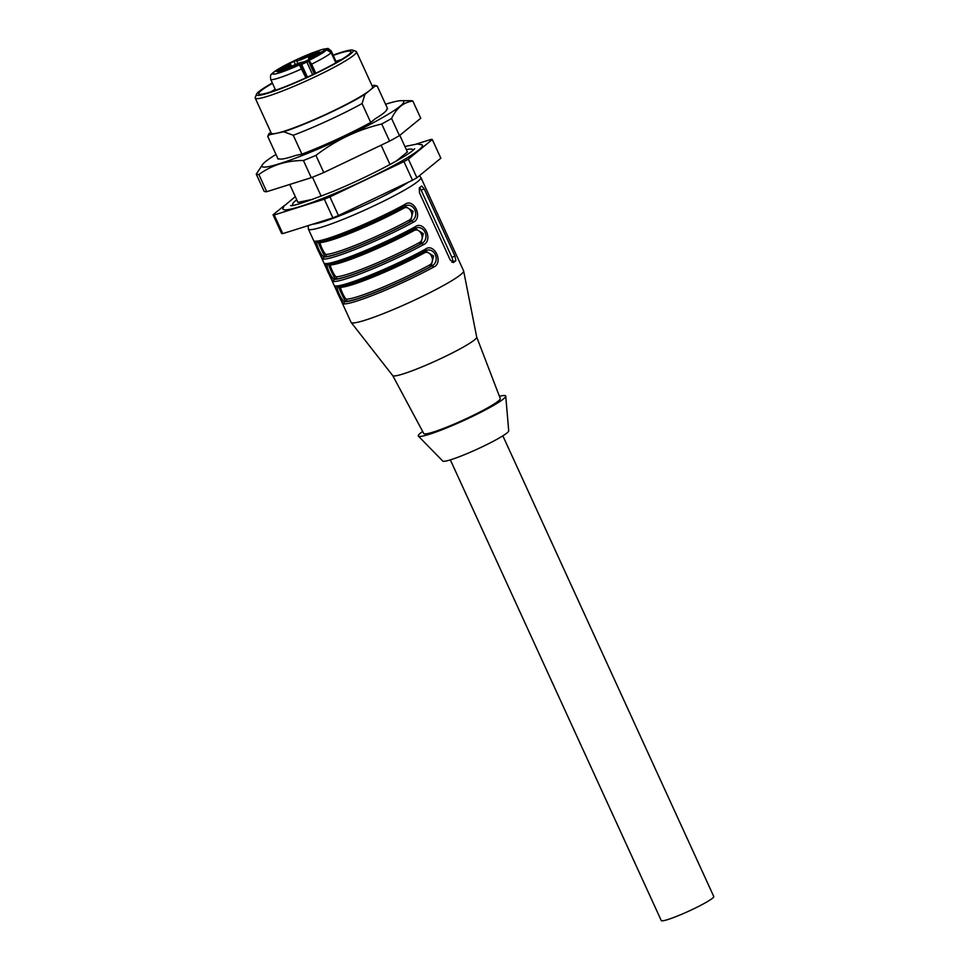 <?xml version="1.0" encoding="UTF-8"?>
<svg xmlns="http://www.w3.org/2000/svg" width="969" height="969" viewBox="0 0 969 969"><rect width="100%" height="100%" fill="white"/><g stroke="black" fill="none" stroke-linecap="round" stroke-linejoin="round"><path stroke-width="1.45" d="M274.348 90.698A45.373 4.579 155.4 0 1 275.547 89.972M336.304 62.052A45.373 4.579 155.4 0 1 338.399 61.374M385.565 104.264A77.956 7.861 155.4 0 1 401.42 100.655A77.956 7.861 155.4 0 1 336.134 141.038A77.956 7.861 155.4 0 1 262.902 164.076A77.956 7.861 155.4 0 1 275.995 154.434M267.759 136.459L269.406 134.764A58.406 5.887 155.4 0 1 268.764 133.94L267.759 136.459L278.127 159.11L279.375 158.843A59.17 5.971 -24.6 0 0 295.642 155.452L301.904 154.144A66.001 6.65 -24.6 0 0 370.715 122.445L375.16 118.812A59.17 5.971 -24.6 0 0 386.692 109.388L387.588 108.673L377.207 86.023L374.434 85.248A58.406 5.887 155.4 0 1 375.076 86.071L377.207 86.023M401.42 100.655L410.747 100.691A86.629 8.733 155.4 0 1 412.867 101.091L420.728 118.254L399.446 135.624L391.585 118.46A86.629 8.733 155.4 0 1 381.725 123.984L389.586 141.147A86.629 8.733 -24.6 0 0 399.446 135.624M412.867 101.091C403.661 102.157 396.563 107.947 391.585 118.46M381.725 123.984C357.743 129.701 335.807 140.166 315.918 155.379A86.629 8.733 155.4 0 1 303.43 160.515C286.509 160.479 271.659 165.154 258.893 174.529A86.629 8.733 155.4 0 1 256.264 174.154L264.125 191.317A86.629 8.733 -24.6 0 0 266.754 191.705L311.291 177.678A86.629 8.733 -24.6 0 0 323.779 172.543L389.586 141.147M256.264 174.154L262.902 164.076M258.893 174.529L266.754 191.705M303.43 160.515L311.291 177.678M315.918 155.379L323.779 172.543M389.974 164.512L381.132 145.18M321.163 196.198L312.466 177.206M296.756 199.784A66.001 6.65 -24.6 0 0 292.662 204.653A66.001 6.65 -24.6 0 0 293.474 205.186M412.564 150.667A66.001 6.65 -24.6 0 0 412.685 149.698A66.001 6.65 -24.6 0 0 406.326 149.626M301.904 154.144L293.268 135.272A66.001 6.65 155.4 0 0 362.067 103.562L364.913 94.368L375.076 86.071M370.715 122.445L362.067 103.562M372.06 85.744L374.434 85.248M333.13 55.112A53.21 5.366 155.4 0 1 352.74 50.158L355.998 51.357A55.681 5.62 155.4 0 1 356.495 51.757L372.556 86.822A55.681 5.62 155.4 0 1 370.001 90.226A55.681 5.62 155.4 0 1 325.487 114.548A55.681 5.62 155.4 0 1 276.577 133.274A55.681 5.62 155.4 0 1 271.296 133.189L255.235 98.111A55.681 5.62 155.4 0 1 255.259 97.481L256.482 94.235A53.21 5.366 155.4 0 1 272.362 83.007M396.297 161.024L407.404 151.951L399.797 135.345M269.406 134.764L283.735 131.772L293.268 135.272M270.86 132.232L268.764 133.94M364.913 94.368A58.406 5.887 155.4 0 1 283.735 131.772M270.823 91.873A50.739 5.111 155.4 0 1 275.232 89.281M336.001 61.374A50.739 5.111 155.4 0 1 341.585 59.484M333.263 55.415A50.739 5.111 155.4 0 1 350.972 51.575A50.739 5.111 155.4 0 1 348.646 54.664A50.739 5.111 155.4 0 1 298.476 81.13A50.739 5.111 155.4 0 1 258.711 93.811A50.739 5.111 155.4 0 1 272.495 83.31M352.74 50.158A53.21 5.366 155.4 0 1 350.778 53.792A53.21 5.366 155.4 0 1 295.751 82.595A53.21 5.366 155.4 0 1 256.482 94.235M356.495 51.757A55.681 5.62 155.4 0 1 353.939 55.148A55.681 5.62 155.4 0 1 298.888 84.194A55.681 5.62 155.4 0 1 255.235 98.111M289.743 184.461L297.943 202.388L313.06 199.239M295.545 64.899A6.189 0.63 -24.6 0 0 288.144 68.932A6.189 0.63 -24.6 0 0 294.031 66.922A6.189 0.63 -24.6 0 0 299.397 63.784A6.189 0.63 -24.6 0 0 295.545 64.899M312.175 56.372A6.189 0.63 -24.6 0 0 311.897 56.747A6.189 0.63 -24.6 0 0 317.784 54.736A6.189 0.63 -24.6 0 0 323.149 51.599A6.189 0.63 -24.6 0 0 318.292 53.138A6.189 0.63 -24.6 0 0 312.175 56.372M311.618 58.116L312.551 57.462L311.739 57.631A9.896 0.993 155.4 0 1 308.517 58.285A9.896 0.993 155.4 0 1 317.057 53.283L319.092 52.011A22.275 2.241 -24.6 0 0 316.124 52.629L312.575 54.216A9.896 0.993 155.4 0 1 302.776 58.988A9.896 0.993 155.4 0 1 296.659 60.756A9.896 0.993 155.4 0 1 296.768 60.49L293.97 61.447A24.746 2.495 -24.6 0 0 285.758 65.662L284.898 66.267L286.109 65.965A9.896 0.993 155.4 0 1 290.906 64.705A9.896 0.993 155.4 0 1 280.465 70.555L277.933 72.045A24.746 2.495 -24.6 0 0 282.027 71.197L285.794 69.453A9.896 0.993 155.4 0 1 295.702 64.414A9.896 0.993 155.4 0 1 302.764 62.234L305.683 61.156A22.275 2.241 -24.6 0 0 311.618 58.116M303.878 58.104A6.189 0.63 -24.6 0 0 311.291 54.07A6.189 0.63 -24.6 0 0 305.405 56.081A6.189 0.63 -24.6 0 0 300.039 59.218A6.189 0.63 -24.6 0 0 303.878 58.104M283.687 67.37A6.189 0.63 -24.6 0 0 276.286 71.403A6.189 0.63 -24.6 0 0 282.173 69.393A6.189 0.63 -24.6 0 0 287.539 66.255A6.189 0.63 -24.6 0 0 283.687 67.37M305.913 77.823L299.348 64.826L308.966 60.272L311.643 64.148A33.83 3.416 155.4 0 0 331.18 52.738L335.843 62.84L331.18 52.738L326.541 49.77A0.824 0.751 -101.8 0 1 326.941 49.698M321.211 49.722L312.805 52.701M315.785 73.208L311.643 64.148L310.649 64.523L308.748 61.41A0.824 0.812 103.3 0 1 309.147 60.32A29.7 2.992 -24.6 0 0 326.541 49.77L323.561 50.388L324.567 49.564L328.225 48.535L330.768 51.091L325.996 49.855M299.348 64.826A0.824 0.812 -76.7 0 1 299.881 64.766L300.075 64.814A0.824 0.812 -76.7 0 0 299.542 64.862A29.7 2.992 -24.6 0 1 273.621 72.445A29.7 2.992 -24.6 0 1 313.193 52.556A0.824 0.751 -101.8 0 1 313.556 52.471M326.65 49.516L325.984 48.838A29.7 2.992 -24.6 0 0 320.606 49.964L320.545 50M300.62 65.262L306.688 77.472L300.075 64.814M422.508 145.568A76.684 7.728 -24.6 0 0 421.951 144.865L417.227 143.993L404.897 146.489M294.951 196.901L284.014 206.106L282.96 208.505A76.684 7.728 -24.6 0 0 283.118 209.389M502.85 435.832L713.765 896.507A28.876 2.907 155.4 0 1 688.729 911.175A28.876 2.907 155.4 0 1 661.258 920.55L450.343 459.875M422.654 431.459A48.05 4.845 -24.6 0 0 418.414 436.135L442.748 461.05A36.301 3.658 -24.6 0 0 477.196 449.168A36.301 3.658 -24.6 0 0 508.713 430.854L505.745 396.151A48.05 4.845 -24.6 0 0 499.435 396.309M346.551 299.179A57.752 5.826 -24.6 0 0 429.461 265.058C436.159 261.751 430.321 249.094 423.998 253.115A57.752 5.826 155.4 0 1 341.088 287.236C339.114 286.691 344.928 299.373 346.551 299.179A1.647 1.599 -90.4 0 1 345.788 301.371C344.37 300.402 337.781 286.025 338.956 286.449M336.304 276.795A57.752 5.826 -24.6 0 0 419.214 242.662C425.912 239.367 420.074 226.71 413.751 230.731A57.752 5.826 155.4 0 1 330.841 264.852C328.854 264.295 334.668 276.977 336.304 276.795A1.647 1.599 -90.4 0 1 335.54 278.987C334.123 278.018 327.534 263.641 328.709 264.065M320.109 241.85A1.647 1.599 -90.4 0 1 320.594 242.456C318.607 241.911 324.421 254.593 326.056 254.399A57.752 5.826 -24.6 0 0 408.966 220.278C415.665 216.971 409.826 204.314 403.492 208.335A1.647 0.945 61.3 0 1 403.37 206.906M418.414 436.135A48.05 4.845 -24.6 0 0 464.03 420.389A48.05 4.845 -24.6 0 0 505.745 396.151M340.603 286.63A1.647 1.599 -90.4 0 1 341.088 287.236M429.461 265.058A1.647 0.945 -118.7 0 0 431.072 266.281A59.4 5.984 155.4 0 1 345.788 301.371L344.94 301.722A1.647 1.611 90.6 0 0 344.165 303.927C342.481 304.908 332.9 284.026 335.964 286.012A1.647 1.611 90.6 0 0 337.382 286.957C346.284 287.745 396.018 267.129 425.197 250.959A1.647 0.957 61.3 0 1 425.088 250.995A60.223 6.068 155.4 0 1 338.108 286.8C335.104 286.739 342.009 301.807 344.94 301.722A60.223 6.068 -24.6 0 0 431.92 265.93C441.052 260.976 434.112 245.944 425.088 250.995M425.367 250.862L433.555 256.058L431.072 266.281L431.92 265.93A1.647 0.957 61.3 0 1 433.531 267.141A61.871 6.238 155.4 0 1 344.165 303.927M423.865 251.674A1.647 0.945 -118.7 0 0 423.998 253.115M330.356 264.234A1.647 1.599 -90.4 0 1 330.841 264.852M419.214 242.662A1.647 0.945 -118.7 0 0 420.812 243.885A59.4 5.984 155.4 0 1 335.54 278.987L334.693 279.338A1.647 1.611 90.6 0 0 333.917 281.531C332.234 282.524 322.653 261.642 325.717 263.616A1.647 1.611 90.6 0 0 327.134 264.573C336.037 265.361 385.771 244.733 414.95 228.563A1.647 0.957 61.3 0 1 414.841 228.611A60.223 6.068 155.4 0 1 327.849 264.416C324.857 264.355 331.761 279.423 334.693 279.338A60.223 6.068 -24.6 0 0 421.672 243.534C430.805 238.592 423.865 223.548 414.841 228.611M413.618 229.29A1.647 0.945 -118.7 0 0 413.751 230.731M415.12 228.478L423.308 233.674L420.812 243.885L421.672 243.534A1.647 0.957 61.3 0 1 423.283 244.757A61.871 6.238 155.4 0 1 333.917 281.531M408.966 220.278A1.647 0.945 -118.7 0 0 410.565 221.501A59.4 5.984 155.4 0 1 325.293 256.603A1.647 1.599 89.6 0 0 326.056 254.399M404.872 206.082L413.06 211.29L410.565 221.501L411.425 221.15C420.546 216.196 413.618 201.164 404.594 206.227A1.647 0.957 -118.7 0 0 404.703 206.167A1.647 0.957 -118.7 0 0 404.836 204.447C413.872 197.458 423.538 218.267 413.036 222.361A1.647 0.957 -118.7 0 0 411.425 221.15A60.223 6.068 -24.6 0 1 324.433 256.955L325.293 256.603C323.864 255.622 317.287 241.245 318.462 241.669M463.642 270.969A61.871 6.238 -24.6 0 0 463.594 270.823L420.885 177.533A61.871 6.238 155.4 0 1 346.793 217.868A61.871 6.238 155.4 0 1 308.372 229.047L351.081 322.338A61.871 6.238 -24.6 0 0 351.166 322.459A61.871 6.238 -24.6 0 0 409.935 302.255A61.871 6.238 -24.6 0 0 463.642 270.969L476.712 337.151A46.197 4.663 -24.6 0 1 436.619 360.516A46.197 4.663 -24.6 0 1 392.724 375.609A46.197 4.663 -24.6 0 1 392.687 375.536L423.768 433.518A42.079 4.239 -24.6 0 0 463.776 419.843A42.079 4.239 -24.6 0 0 500.27 398.489L476.712 337.115M452.026 262.333L452.402 262.03A4.13 1.478 67.6 0 0 451.893 257.33L421.14 190.154A4.13 1.478 67.6 0 0 419.529 187.756M404.594 206.227A60.223 6.068 155.4 0 1 317.602 242.02C314.61 241.971 321.514 257.027 324.433 256.955A1.647 1.611 -89.4 0 0 323.67 259.147C321.974 260.14 312.406 239.246 315.47 241.233A61.871 6.238 -24.6 0 0 404.836 204.447M419.468 192.77L450.21 259.946L453.468 262.551A61.871 6.238 -24.6 0 0 455.854 260.613L454.97 256.058L424.216 188.894L421.685 185.987A61.871 6.238 155.4 0 1 419.298 187.925L419.468 192.77M335.964 286.012A61.871 6.238 -24.6 0 0 425.33 249.227C434.378 242.238 444.044 263.047 433.531 267.141M425.33 249.227A1.647 0.957 61.3 0 1 425.209 250.947L425.96 250.583M325.717 263.616A61.871 6.238 -24.6 0 0 415.083 226.843A1.647 0.957 61.3 0 1 414.962 228.563L415.713 228.2M415.083 226.843C424.131 219.842 433.785 240.663 423.283 244.757M316.875 242.177A1.647 1.611 -89.4 0 1 315.47 241.233M363.726 203.49A38.772 3.912 -24.6 0 0 375.996 197.64M416.912 177.751L440.847 158.213L432.307 139.548L408.361 159.098A88.688 8.939 155.4 0 1 403.952 161.569L412.491 180.234A88.688 8.939 155.4 0 0 416.912 177.751L408.361 159.098M282.766 233.626L274.227 214.961A88.688 8.939 155.4 0 1 273.04 214.791L281.579 233.456A88.688 8.939 155.4 0 0 282.766 233.626L332.864 217.855A88.688 8.939 155.4 0 0 338.46 215.542L412.491 180.234M338.46 215.542L329.92 196.889L403.952 161.569M329.92 196.889A88.688 8.939 155.4 0 1 324.324 199.19L332.864 217.855M274.227 214.961L324.324 199.19M284.45 205.476L273.04 214.791M432.307 139.548A88.688 8.939 155.4 0 0 431.12 139.379L416.331 144.042M421.2 144.551A76.721 7.74 155.4 0 1 422.508 145.52A76.721 7.74 155.4 0 1 418.911 149.916A76.721 7.74 155.4 0 1 344.334 189.379A76.721 7.74 155.4 0 1 283.081 209.352A76.721 7.74 155.4 0 1 283.202 207.729M316.124 52.629L316.524 53.537M312.575 54.216L313.06 55.233M293.97 61.447L295.4 64.535M280.465 70.555L280.901 71.512M301.177 63.675L301.65 64.463L300.547 65.068M306.361 61.229L306.834 62.004L301.65 64.463L307.452 77.12M319.201 50.691L316.354 51.866A0.824 0.751 -101.8 0 1 316.463 51.854M316.185 51.926A0.824 0.751 -101.8 0 1 316.354 51.866L312.999 52.605C296.659 58.976 274.93 69.695 271.526 74.189C270.593 74.371 270.303 76.079 270.666 79.313L275.668 90.238M308.966 60.272A0.824 0.812 103.3 0 0 308.566 61.362L306.834 62.004L312.636 74.71M302.534 68.387L301.783 68.811A33.83 3.416 155.4 0 1 270.666 79.313M308.748 61.41L314.307 73.91M324.409 50.788L323.707 50.34L326.71 49.71C329.436 50.194 330.926 51.187 331.204 52.701L331.119 52.701M314.84 73.656L310.649 64.523M336.086 62.706L330.768 51.091M331.18 50.848L336.497 62.464M403.492 208.335A57.752 5.826 155.4 0 1 320.594 242.456M455.854 260.613L452.402 262.03M454.97 256.058L451.893 257.33M424.216 188.894L421.14 190.154M413.036 222.361A61.871 6.238 155.4 0 1 323.67 259.147M312.842 224.154A57.752 5.826 -24.6 0 0 346.272 213.156A57.752 5.826 -24.6 0 0 408.518 182.124M292.662 204.653L292.953 205.283M412.685 149.698L412.976 150.328M301.71 68.847L300.705 66.643M308.517 58.285L309.038 59.472M296.659 60.756L297.871 63.53M290.906 64.705L291.645 66.243M321.163 49.734L327.776 48.45M319.164 50.703L320.582 49.976M331.18 50.824L328.079 48.486M414.671 148.729L412.879 150.413C403.94 158.129 365.349 178.163 333.166 191.377C306.01 202 291.826 206.712 290.615 205.525M316.899 242.177C325.79 242.965 375.524 222.349 404.703 206.179L405.466 205.816M392.724 375.609L351.166 322.459M308.372 229.047L308.154 225.632M419.42 175.704L420.885 177.533"/></g></svg>
